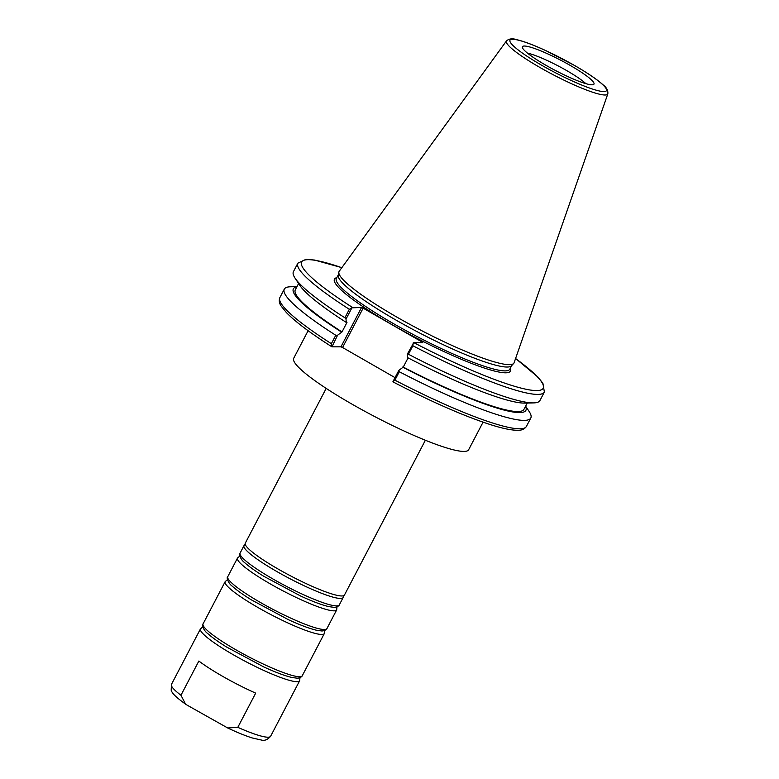 <?xml version="1.0" encoding="UTF-8"?>
<svg xmlns="http://www.w3.org/2000/svg" width="779" height="779" viewBox="0 0 779 779"><rect width="100%" height="100%" fill="white"/><g stroke="black" fill="none" stroke-linecap="round" stroke-linejoin="round"><path stroke-width="1.17" d="M483.058 422.179L468.646 449.736A98.699 14.129 -152.4 0 1 351.66 403.95A98.699 14.129 -152.4 0 1 293.702 358.282L308.114 330.715M425.373 440.252L344.464 595.02A55.961 8.014 -152.4 0 1 278.142 569.059A55.961 8.014 -152.4 0 1 245.288 543.167L326.197 388.4M331.971 346.821L337.57 335.233L342.01 331.932L346.976 322.438L346.295 322.438L345.993 319.127L351.904 307.822L361.524 307.491L340.959 346.84L331.971 346.821L331.367 343.685A139.081 19.913 -152.4 0 1 279.885 297.559C278.765 300.519 279.242 303.44 281.326 306.322L286.39 312.564C295.251 321.688 310.402 333.1 331.835 346.782M395.041 377.64L342.565 347.512L363.131 308.163L361.524 307.491M363.131 308.163L422.023 341.971L421.673 342.643M515.571 358.544A136.257 19.504 -152.4 0 1 530.129 390.006A136.257 19.504 -152.4 0 1 413.795 342.624L422.783 342.643L422.023 341.971M607.824 93.87L514.121 362.712A98.699 14.129 -152.4 0 1 513.682 363.433L511.482 365.818A97.852 14.012 -152.4 0 1 506.973 367.036A97.852 14.012 -152.4 0 1 408.693 327.17A97.852 14.012 -152.4 0 1 338.174 275.211L338.875 272.046A98.699 14.129 -152.4 0 1 339.216 271.277L506.496 40.898A57.179 8.189 27.6 0 0 546.021 70.889A57.179 8.189 27.6 0 0 604.932 95.009A57.179 8.189 27.6 0 0 607.824 93.87C608.214 90.481 606.568 87.423 602.907 84.687C596.899 79.302 587.444 72.905 574.561 65.475L545.816 50.616C533.673 45.026 524.014 41.384 516.847 39.7C512.514 38.249 509.057 38.648 506.496 40.898M337.57 335.233L335.768 335.262L331.367 343.685M340.959 346.84L342.565 347.512M392.957 381.622L394.895 380.152L399.296 371.729L398.829 370.385L392.957 381.622M408.089 357.873L403.269 367.094L398.829 370.385M413.795 342.624L407.242 354.289L407.544 357.6A131.193 18.784 -152.4 0 0 524.968 403.103L533.693 402.899A139.081 19.913 -152.4 0 1 408.439 354.25L412.88 345.759A139.081 19.913 27.6 0 0 544.375 392.041L542.895 383.229L537.89 377.046L515.591 358.486M413.152 342.984L412.88 345.759M544.375 392.041L539.935 400.533A139.081 19.913 -152.4 0 1 533.693 402.899M407.242 354.289L408.439 354.25M341.845 267.655L314.482 260.04L305.943 259.349L297.87 263.166A139.081 19.913 27.6 0 0 349.343 309.292L351.904 307.822M349.343 309.292L344.902 317.783L345.993 319.127M591.982 84.814A40.381 5.784 -152.4 0 1 552.223 68.786A40.381 5.784 -152.4 0 1 522.31 47.198A40.381 5.784 -152.4 0 1 560.87 60.295A40.381 5.784 -152.4 0 1 593.627 84.483A40.381 5.784 -152.4 0 1 591.982 84.814M513.682 363.433A98.699 14.129 -152.4 0 1 509.135 364.669A98.699 14.129 -152.4 0 1 410.007 324.453A98.699 14.129 -152.4 0 1 338.875 272.046M525.621 406.151L529.175 411.536A139.081 19.913 -152.4 0 1 530.801 418.011A139.081 19.913 -152.4 0 1 399.296 371.729M344.902 317.783A139.081 19.913 -152.4 0 1 295.046 278.132A139.081 19.913 -152.4 0 1 293.43 271.667L297.87 263.166M335.768 335.262A139.081 19.913 -152.4 0 1 284.286 289.145A139.081 19.913 -152.4 0 1 290.528 286.779L296.984 286.623M525.533 406.317A131.193 18.784 -152.4 0 1 402.587 367.094M346.295 322.438A131.193 18.784 -152.4 0 1 299.857 285.416L295.046 278.132M342.01 331.932A128.993 18.462 -152.4 0 1 295.319 289.817L298.61 283.527M527.237 403.055L523.946 409.345A128.993 18.462 -152.4 0 1 403.269 367.094M341.329 331.932A131.193 18.784 -152.4 0 1 296.906 286.789M527.432 53.108A37.022 5.297 -152.4 0 1 557.978 65.816A37.022 5.297 -152.4 0 1 585.847 83.645M187.457 705.336L185.558 704.138L180.962 695.248L198.849 661.04A55.961 8.014 27.6 0 0 255.687 693.135L237.809 727.343L227.692 727.976L187.457 705.336M511.676 365.604L509.787 369.227A97.852 14.012 -152.4 0 1 504.958 370.892A97.852 14.012 -152.4 0 1 405.031 330.121A97.852 14.012 -152.4 0 1 336.343 278.551L338.232 274.938M336.801 277.675A99.264 14.207 27.6 0 0 415.83 337.716A99.264 14.207 27.6 0 0 510.245 368.34M352.536 307.471A136.257 19.504 -152.4 0 1 341.815 267.703M393.122 381.953C430.982 401.594 463.31 415.782 490.098 424.516C502.63 428.538 512.037 430.446 518.308 430.251C521.901 430.329 524.598 429.054 526.4 426.434A139.081 19.913 -152.4 0 1 394.895 380.152M574.454 65.446A54.384 7.78 -152.4 0 1 589.469 88.027A54.384 7.78 -152.4 0 1 510.644 42.777A54.384 7.78 -152.4 0 1 574.454 65.446M245.21 544.248L243.983 545.651A55.961 8.014 27.6 0 0 276.847 571.543A55.961 8.014 27.6 0 0 340.404 598.457A55.961 8.014 27.6 0 0 343.169 597.503L343.617 595.701M343.169 597.503L339.284 604.932A55.961 8.014 -152.4 0 1 336.518 605.887A55.961 8.014 -152.4 0 1 272.952 578.982A55.961 8.014 -152.4 0 1 240.098 553.09L243.983 545.651M239.786 556.079L237.507 558.046A55.961 8.014 27.6 0 0 270.362 583.938A55.961 8.014 27.6 0 0 333.928 610.843A55.961 8.014 27.6 0 0 336.684 609.889L337.005 606.899M336.684 609.889L326.937 628.546A55.961 8.014 -152.4 0 1 324.171 629.5A55.961 8.014 -152.4 0 1 260.614 602.586A55.961 8.014 -152.4 0 1 227.76 576.694L237.507 558.046M299.487 676.717A55.961 8.014 -152.4 0 1 235.93 649.803A55.961 8.014 -152.4 0 1 203.066 623.921C201.401 624.777 203.952 631 207.584 633.405C211.8 637.241 218.101 641.76 226.485 646.969L263.769 666.931C275.571 672.345 284.948 675.86 291.882 677.477L297.12 678.188C301.541 678.081 302.817 675.033 302.252 675.763A55.961 8.014 -152.4 0 1 299.487 676.717M227.439 579.683L225.16 581.65A55.961 8.014 27.6 0 0 258.024 607.542A55.961 8.014 27.6 0 0 321.581 634.457A55.961 8.014 27.6 0 0 324.346 633.502L302.252 675.763M180.962 695.248A55.961 8.014 -152.4 0 1 171.448 684.4L200.476 628.877A55.961 8.014 27.6 0 0 240.886 658.985A55.961 8.014 27.6 0 0 297.627 681.654A55.961 8.014 27.6 0 0 299.662 680.719L270.634 736.243A55.961 8.014 -152.4 0 1 268.599 737.177A55.961 8.014 -152.4 0 1 237.809 727.343M530.801 418.011L526.4 426.434M284.286 289.145L279.885 297.559M339.284 604.932C339.839 604.202 338.573 607.25 334.142 607.357L328.913 606.646C321.97 605.03 312.603 601.515 300.801 596.101L263.516 576.139C255.132 570.929 248.832 566.411 244.616 562.584C240.984 560.169 238.432 553.947 240.098 553.09M326.937 628.546C327.501 627.816 326.235 630.863 321.805 630.971L316.576 630.26C309.633 628.643 300.256 625.128 288.454 619.714L251.169 599.752C242.785 594.543 236.485 590.024 232.269 586.188C228.637 583.783 226.085 577.551 227.76 576.694M225.16 581.65L203.066 623.921M324.346 633.502L324.668 630.513M227.692 727.985C237.293 732.503 245.531 735.843 252.406 738.005L261.432 740.05C264.539 740.985 267.606 739.719 270.634 736.243M185.558 704.148C173.405 695.394 171.906 692.375 171.176 690.233L171.448 684.4M200.476 628.877L202.754 626.9M299.662 680.719L299.973 677.73"/></g></svg>
